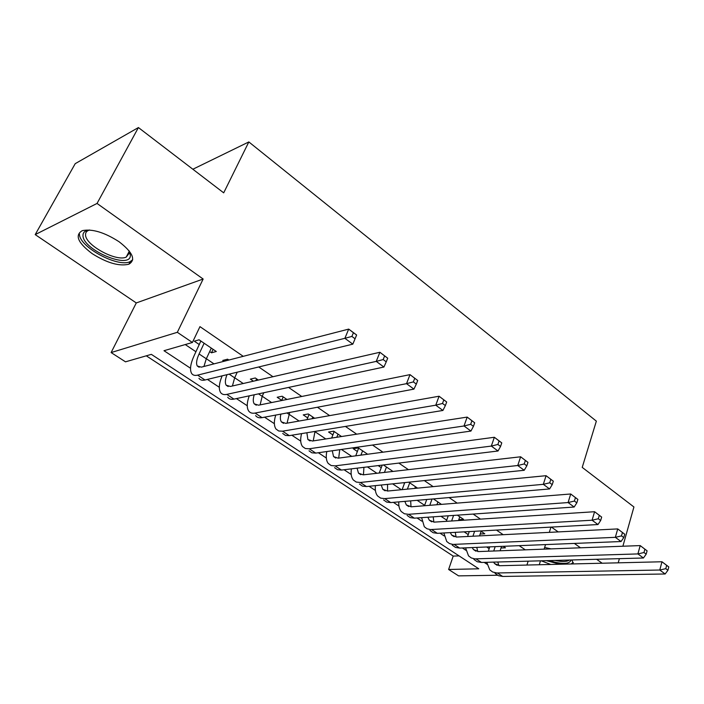 <?xml version="1.0" encoding="UTF-8"?>
<svg xmlns="http://www.w3.org/2000/svg" width="704" height="704" viewBox="0 0 704 704"><rect width="100%" height="100%" fill="white"/><g stroke="black" fill="none" stroke-linecap="round" stroke-linejoin="round"><path stroke-width="1.06" d="M92.198 253.651C107.017 262.988 119.231 266.517 128.858 264.211C136.092 259.917 132.836 252.437 119.099 241.754C104.43 232.329 92.154 228.624 82.28 230.657C74.554 235.171 77.862 242.836 92.198 253.651M541.191 560.806L550.766 564.467M573.25 563.922L572.018 559.962M497.473 575.247L458.577 575.872L448.615 569.474L478.79 568.806L151.351 354.358L125.506 361.83L111.109 352.572L177.329 332.306L192.403 342.487L163.988 350.706L190.52 368.245M136.286 302.94L203.148 279.03L97.038 203.447L138.415 127.556L75.222 163.654L35.2 234.608L136.286 302.94L111.109 352.572M146.282 355.819L453.209 556.09L448.615 569.474M551.065 548.882L544.641 547.448M97.038 203.447L35.2 234.608M138.415 127.556L223.696 192.852L248.838 141.935L596.35 421.142L582.226 467.386L633.926 506.977L622.89 546.225M619.388 558.659L618.218 562.83M209.678 351.586L211.482 352.81L216.295 351.498L199.082 339.812L194.313 341.194L199.355 344.599M239.36 371.668L244.253 370.48M228.87 360.034L227.603 359.181L222.754 360.439L224.022 361.293M258.359 380.063L255.297 377.978L250.369 379.122L253.431 381.19M286.942 399.467L282.181 396.229L277.191 397.258L281.802 400.382M314.653 418.282L308.299 413.961L303.239 414.885L307.727 417.921M341.537 436.524L333.678 431.191L328.566 432.018L332.922 434.966M367.62 454.238L358.354 447.946L353.188 448.677L357.43 451.546M392.955 471.434L383.407 464.957M417.551 488.136L408.786 482.187M441.461 504.372L433.426 498.916M458.797 519.684L463.558 519.367L457.362 515.17M480.181 534.019L484.774 533.773L480.621 530.957M453.209 556.09L459.07 555.896M525.263 549.833L519.182 545.67M503.193 534.697L496.487 530.094M480.506 519.13L473.132 514.07M457.16 503.114L449.09 497.57M433.145 486.631L424.327 480.586M408.417 469.665L398.825 463.082M382.95 452.188L372.53 445.042M356.699 434.183L345.418 426.439M329.648 415.624L317.442 407.246M301.752 396.475L288.57 387.429M272.958 376.719L258.746 366.969M243.241 356.33L199.962 326.638L192.403 342.487M185.24 344.564L195.958 351.762M206.342 358.732L213.998 363.88M234.696 377.775L243.241 383.513M262.222 396.264L271.603 402.556M288.948 414.207L299.112 421.036M314.917 431.649L325.802 438.962M341.431 449.46L351.727 456.368M367.418 466.902L376.904 473.273M392.647 483.85L401.368 489.711M417.155 500.306L424.635 505.331M440.977 516.305L446.714 520.159M464.138 531.863L468.222 534.6M486.658 546.99L489.174 548.68M501.019 547.994L505.454 547.818L503.246 546.313M403.524 482.724L404.457 483.358M378.198 465.59L381.26 467.667M248.838 141.935L192.852 169.242M203.148 279.03L177.329 332.306M528.15 561.167L526.926 565.048M550.95 527.111L549.322 532.365M545.53 544.597L544.113 549.138M540.487 560.833L539.273 564.749M602.149 563.218L596.622 559.284M580.492 547.791L574.358 543.426M558.202 531.916L551.417 527.094M207.425 379.421L219.305 387.279M236.421 398.587L247.245 405.742M264.546 417.182L274.366 423.676M291.834 435.222L300.714 441.091M318.331 452.734L326.313 458.014M344.062 469.753L351.199 474.47M369.072 486.279L375.399 490.468M393.378 502.348L398.939 506.026M417.023 517.977L421.854 521.171M440.018 533.183L444.162 535.92M462.396 547.976L465.89 550.282M484.185 562.373L487.054 564.274M213.101 349.334L211.482 352.81M495.167 546.638L493.742 551.003M501.547 546.383L500.122 550.766M488.338 551.197L489.773 546.858M497.798 562.003L498.854 565.682M493.592 562.118L494.622 563.614L499.778 565.708L661.971 561.766L668.8 566.94L666.662 565.356L665.79 568.665L667.929 570.258L668.8 566.94M667.929 570.258L665.148 573.989L502.665 576.444L498.397 575.678L495.026 573.32M665.148 573.989L659.78 570.029L496.76 572.977L492.615 571.991L489.79 569.879L486.746 562.302M665.79 568.665L659.78 570.029L661.971 561.766L666.662 565.356M571.05 559.988C569.545 564.335 562.197 564.538 549.023 560.595M555.034 560.428C562.153 561.977 566.905 561.845 569.316 560.041M546.462 560.666L559.874 564.247M571.05 563.974L573.329 562.505M130.337 255.209C131.102 270.116 82.852 250.166 82.975 235.567C82.896 232.338 85.105 230.481 89.619 230.014L88.977 230.208C86.61 231.07 85.466 232.602 85.545 234.81C85.228 245.071 116.186 261.941 126.192 257.127L129.369 252.982L128.946 250.624L130.337 255.209M79.455 234.115C79.235 246.902 117.612 267.687 129.941 261.721L132.713 259.82M474.61 531.291L472.938 536.219M481.105 531.282L479.556 535.885M467.579 536.492L469.242 531.582M476.784 547.386L477.752 551.558M472.208 547.571L473.422 549.525L478.518 551.566L640.191 545.591L647.09 550.827L644.89 549.19L643.975 552.526L646.184 554.162L647.09 550.827M646.184 554.162L643.43 557.999L481.457 562.452L477.224 561.739L473.906 559.407M643.43 557.999L637.894 553.925L474.786 558.87L471.31 557.955L468.538 555.878L465.573 547.844M643.975 552.526L637.894 553.925L640.191 545.591L644.89 549.19M453.57 515.434L451.634 520.995M459.782 516.815L458.489 520.555M446.292 521.347L448.237 515.803M455.268 532.347L456.095 537.046M450.305 532.62L451.66 535.066L456.694 537.038L617.734 528.915L624.73 534.213L622.45 532.523L621.5 535.894L623.779 537.583L624.73 534.213M623.779 537.583L621.042 541.526L459.686 548.082L455.488 547.422L452.223 545.125M621.042 541.526L615.34 537.328L452.874 544.421L449.434 543.55L446.714 541.499L443.872 532.972M621.5 535.894L615.34 537.328L617.734 528.915L622.45 532.523M432.036 499.03L429.792 505.314M437.906 501.952L436.911 504.733M424.486 505.736L426.738 499.488M433.224 516.85L433.858 522.139M427.847 517.22L429.317 520.212L434.28 522.122L594.59 511.72L601.665 517.088L599.315 515.346L598.312 518.751L600.67 520.485L601.665 517.088M600.67 520.485L597.96 524.542L437.325 533.324L433.162 532.717L429.959 530.464M597.96 524.542L592.082 520.221L430.373 529.575L426.967 528.757L424.301 526.733L421.626 517.66M598.312 518.751L592.082 520.221L594.59 511.72L599.315 515.346M409.719 482.821L407.396 489.122M415.43 486.702L414.806 488.409M402.134 489.632L404.738 482.601M410.661 500.87L411.022 506.81M404.835 501.371L406.349 504.953L411.25 506.801L570.715 493.988L577.87 499.418L575.45 497.622L574.402 501.054L576.831 502.85L577.87 499.418M576.831 502.85L574.156 507.03L414.348 518.162L410.23 517.616L407.088 515.398M574.156 507.03L568.084 502.559L408.505 514.307L404.404 513.77L401.271 511.562C399.37 509.265 398.543 506.035 398.807 501.882M574.402 501.054L568.084 502.559L570.715 493.988L575.45 497.622M386.478 467.042L384.446 472.41M392.348 471.029L392.163 471.53M379.227 473.009L382.246 465.098M387.561 484.378L387.561 491.049L546.075 475.693L553.318 481.184L550.818 479.327L549.718 482.794L552.226 484.642L553.318 481.184M381.242 485.03L382.756 489.271L387.57 491.049M552.226 484.642L549.586 488.946L390.729 502.577L386.663 502.084L383.583 499.919M549.586 488.946L543.321 484.334L384.727 498.617L380.67 498.142L377.608 495.977C375.654 493.557 374.924 490.107 375.408 485.628M549.718 482.794L543.321 484.334L546.075 475.693L550.818 479.327M362.595 450.833L360.914 455.136M355.74 455.831L358.618 448.122M363.924 467.333L363.466 474.822M357.06 468.169L358.494 473.15L363.229 474.848L520.634 456.79L527.956 462.352L525.378 460.434L524.234 463.936L526.821 465.846L527.956 462.352M526.821 465.846L524.225 470.281L366.45 486.552L362.428 486.13L359.427 484M524.225 470.281L517.748 465.52L360.272 482.478L356.268 482.064L353.285 479.952C351.287 477.409 350.662 473.704 351.41 468.855M524.234 463.936L517.748 465.52L520.634 456.79L525.378 460.434M359.172 448.501L358.591 448.589M338.043 434.157L336.794 437.263M331.672 438.055L334.154 431.517M339.733 449.698L338.694 458.11M332.27 450.754L333.546 456.57L338.184 458.181L494.349 437.272L501.767 442.895L499.092 440.915L497.895 444.444L500.57 446.424L501.767 442.895M500.57 446.424L498.018 451L341.466 470.07L337.506 469.709L334.585 467.632M498.018 451L491.33 446.081L335.113 465.872L331.162 465.538L328.258 463.47C326.225 460.786 325.741 456.808 326.806 451.537M497.895 444.444L491.33 446.081L494.349 437.272L499.092 440.915M334.708 431.895L334.136 431.983M312.787 417.014L312.074 418.739M315.014 431.42L313.227 440.906M307.006 419.637L309.003 414.445M306.874 432.758L307.877 439.507L312.409 441.03L467.174 417.094L474.69 422.787L471.926 420.746L470.668 424.301L473.431 426.351L474.69 422.787M473.431 426.351L470.932 431.068L315.762 453.103L311.863 452.822L309.021 450.798M470.932 431.068L464.015 425.982L309.214 448.782L305.334 448.518L302.518 446.512C300.45 443.67 300.133 439.375 301.576 433.62M470.668 424.301L464.015 425.982L467.174 417.094L471.926 420.746M309.549 414.814L308.977 414.92M289.696 412.456L287.047 423.174M281.741 400.514L283.131 396.88M280.861 414.11C280.042 417.613 280.236 420.226 281.45 421.942L285.877 423.377L439.076 396.229L446.679 401.993L443.828 399.872L442.508 403.462L445.368 405.583L446.679 401.993M445.368 405.583L442.922 410.45L289.291 435.635L285.463 435.433L282.709 433.462M442.922 410.45L435.767 405.187L282.559 431.191L278.74 431.006L276.012 429.053C273.918 426.034 273.821 421.37 275.722 415.078M442.508 403.462L435.767 405.187L439.076 396.229L443.828 399.872M283.668 397.241L283.105 397.355M263.771 392.735L262.187 396.334L260.119 404.879M255.878 380.626L256.511 378.805M254.232 394.777C252.947 398.895 252.956 401.922 254.241 403.858L258.553 405.196L410.001 374.634L417.701 380.468L414.744 378.277L413.362 381.902L416.319 384.094L417.701 380.468M416.319 384.094L413.934 389.118L262.038 417.648C259.169 418.158 257.03 417.481 255.622 415.624M413.934 389.118L406.525 383.671L255.094 413.063C252.234 413.591 250.114 412.922 248.723 411.074C246.611 407.854 246.778 402.776 249.234 395.842M413.362 381.902L406.525 383.671L410.001 374.634L414.744 378.277M257.03 379.157L256.476 379.289M237.23 372.187L234.661 377.846L232.417 385.994M226.996 374.669C225.122 379.518 224.858 383.038 226.204 385.229L230.393 386.452L379.896 352.273L387.693 358.186L384.63 355.907L383.178 359.568L386.241 361.838L387.693 358.186M386.241 361.838L383.918 367.039L233.948 399.115C231.123 399.687 229.046 399.062 227.718 397.241M383.918 367.039L376.244 361.39L226.794 394.39C223.978 394.979 221.918 394.372 220.616 392.559C218.495 389.092 218.997 383.522 222.13 375.848M383.178 359.568L376.244 361.39L379.896 352.273L384.63 355.907M204.134 343.244L199.082 353.954C196.53 359.55 195.941 363.572 197.314 366.027L201.362 367.136L348.7 329.102L356.602 334.972L353.426 332.737L351.894 336.424L355.071 338.782L356.594 335.095M211.306 348.11L206.307 358.802L203.922 366.476M355.071 338.782L352.818 344.15L344.872 338.307L197.613 375.135C194.85 375.795 192.861 375.241 191.638 373.472C189.552 369.767 190.441 363.695 194.304 355.256L200.851 341.018M352.818 344.15L204.996 380.002C202.215 380.644 200.209 380.081 198.959 378.294M351.894 336.424L344.872 338.307L348.7 329.102L353.426 332.737M201.353 341.361L200.816 341.51M502.665 576.444L497.411 572.977M481.457 562.452L476.071 558.897M459.686 548.082L454.15 544.43M437.325 533.324L431.64 529.575M414.348 518.162L408.505 514.307M390.729 502.577L384.727 498.617M366.45 486.552L360.272 482.478M341.466 470.07L335.113 465.872M315.762 453.103L309.214 448.782M288.922 414.286L286.959 412.966M289.291 435.635L282.559 431.191M262.187 396.334L258.509 393.862M262.038 417.648L255.094 413.063M234.661 377.846L229.152 374.15M233.948 399.115L226.794 394.39M206.307 358.802L199.082 353.954M204.996 380.002L197.613 375.135M128.858 264.211L130.196 261.615M497.191 565.321L494.622 563.614M129.184 251.398L126.192 257.127M129.043 250.8L129.826 252.498M475.957 551.214L473.422 549.525M454.15 536.721L451.66 535.066M431.763 521.84L429.317 520.212M408.751 506.546L406.349 504.953M385.106 490.829L382.756 489.271M360.791 474.672L358.494 473.15M335.782 458.058L333.546 456.57M310.05 440.95L307.877 439.507M283.554 423.342L281.45 421.942M256.274 405.214L254.241 403.858M228.158 386.531L226.204 385.229M199.179 367.268L197.314 366.027"/></g></svg>
